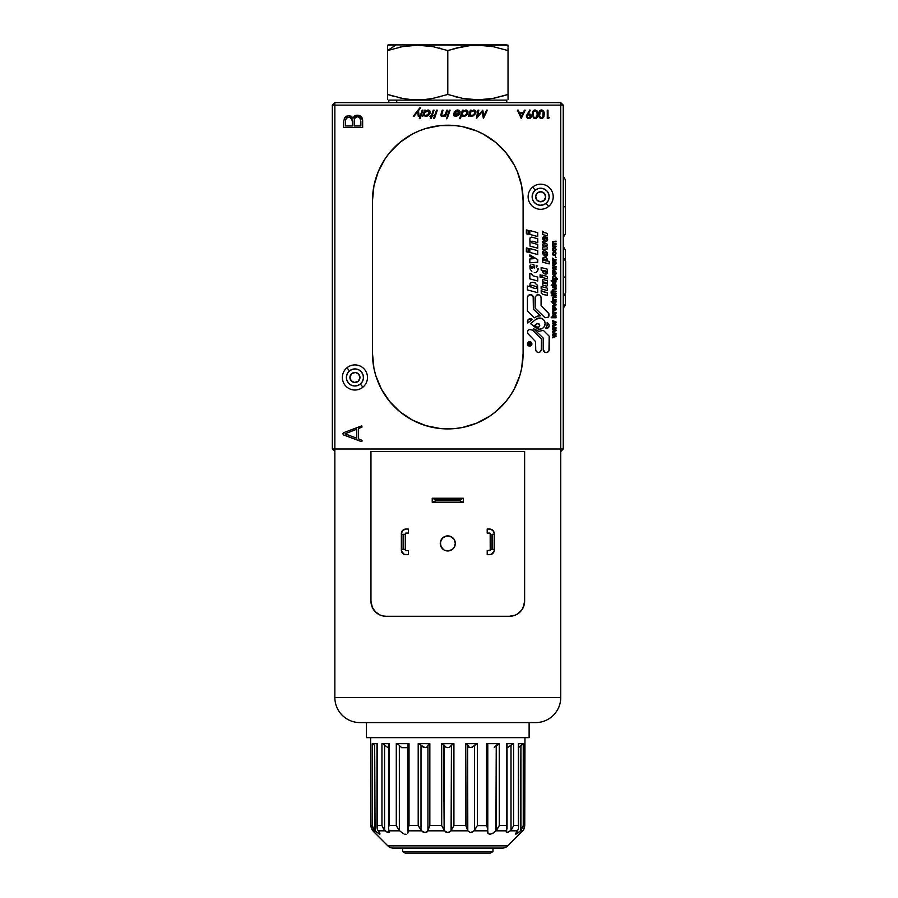<?xml version="1.0" encoding="UTF-8"?>
<svg xmlns="http://www.w3.org/2000/svg" width="898" height="898" viewBox="0 0 898 898"><rect width="100%" height="100%" fill="white"/><g stroke="black" fill="none" stroke-linecap="round" stroke-linejoin="round"><path stroke-width="1.35" d="M334.853 102.63L560.745 102.63L560.745 105.133L563.248 105.133L560.745 102.63L560.745 105.133L563.248 105.133L563.248 449L560.745 449L560.745 451.514L563.248 449L560.745 449L560.745 451.514L563.248 449L563.248 105.133L560.745 102.63L334.853 102.63L332.339 105.133L334.853 105.133L334.853 102.63L332.339 105.133L334.853 105.133L334.853 102.63M531.863 722.587L359.952 722.587A25.099 25.099 0 0 1 334.853 697.488L334.853 449L332.339 449L334.853 451.514L334.853 449L332.339 449L334.853 451.514L334.853 697.488L560.745 697.488L560.745 451.514L560.745 697.488L334.853 697.488A25.099 25.099 0 0 0 359.952 722.587L535.646 722.587A25.099 25.099 0 0 0 560.745 697.488A25.099 25.099 0 0 1 535.646 722.587M332.339 449L332.339 105.133L332.339 449M508.032 47.886L508.032 48.615M508.032 45.562L508.032 46.64M508.032 99.454L508.032 48.335L508.032 94.458L493.081 98.398L477.904 99.835L462.627 98.376L447.799 94.458L432.915 98.376L425.371 99.454L410.06 99.465L402.472 98.387L387.554 94.458L387.554 50.569L402.439 46.64L417.615 45.181L432.881 46.629L447.799 50.569L462.627 46.651L470.238 45.562L485.515 45.551L493.081 46.629L508.032 50.569L493.081 46.629L477.904 45.181L470.238 45.562L454.803 48.447M508.032 45.181L396.052 44.9L387.554 50.569L402.439 46.64L417.615 45.181L432.881 46.629L447.799 50.569L447.799 94.458L447.799 50.569L457.8 47.684M455.185 96.681L457.284 97.209M462.65 98.376L477.893 99.835M485.515 99.465L489.691 98.96M493.092 98.387L498.918 97.119M500.613 96.681L508.032 94.458M481.912 45.282L477.972 45.181M473.156 45.327L470.294 45.551M388.172 44.9L396.052 44.9L387.554 45.181L387.554 94.458L394.952 96.681M398.117 97.467L402.427 98.376M408.747 99.33L410.027 99.465M413.349 99.712L417.693 99.835M421.285 99.757L425.315 99.465M430.512 98.802L432.881 98.387M439.56 96.894L440.39 96.681M387.554 94.458L387.554 99.465M387.554 46.629L387.554 50.569L396.052 44.9L507.033 44.9M387.554 49.121L387.554 48.458M401.586 46.797L399.913 47.145M399.038 47.336L398.454 47.471M411.958 45.394L410.801 45.484M440.368 48.335L439.279 48.054M473.235 45.327L470.451 45.54M481.047 45.248L478.084 45.181M506.775 102.63L506.775 100.116L396.714 100.116L396.714 102.63L396.714 100.116L388.812 100.116L388.812 102.63M351.724 373.602A5.018 5.018 0 0 0 351.062 380.673A5.018 5.018 0 0 0 358.134 381.336A5.018 5.018 0 0 1 351.062 380.673A5.018 5.018 0 0 1 351.724 373.602L349.928 377.003L351.062 380.673L354.463 382.469L358.134 381.336L359.93 377.935L358.796 374.264L355.395 372.468L351.724 373.602A5.018 5.018 0 0 1 358.796 374.264A5.018 5.018 0 0 1 358.134 381.336A5.018 5.018 0 0 0 358.796 374.264A5.018 5.018 0 0 0 351.724 373.602M362.938 387.128A12.55 12.55 0 0 0 364.588 369.46A12.55 12.55 0 0 0 346.92 367.798L349.479 370.896A8.531 8.531 0 0 1 361.501 372.019A8.531 8.531 0 0 1 360.367 384.041L362.938 387.128L360.367 384.041A8.531 8.531 0 0 1 348.357 382.907A8.531 8.531 0 0 1 349.479 370.896L346.92 367.798A12.55 12.55 0 0 0 345.259 385.478A12.55 12.55 0 0 0 362.938 387.128M360.367 384.041L357.438 385.624L354.126 385.96L350.938 385.006L348.357 382.907L346.774 379.977L346.426 376.666L347.38 373.478L349.479 370.896L352.409 369.314L355.72 368.966L358.919 369.92L361.501 372.019L363.084 374.949L363.421 378.26L362.478 381.459L360.367 384.041M358.818 380.629L359.368 379.809M359.728 375.981L359.346 375.083M358.089 373.568L357.269 373.029M353.453 372.67L352.544 373.052M351.028 374.298L350.489 375.117M350.13 378.945L350.512 379.854M351.758 381.358L352.577 381.908M356.405 382.267L357.314 381.886M537.464 192.89A5.018 5.018 0 0 0 536.802 199.951A5.018 5.018 0 0 0 543.862 200.613A5.018 5.018 0 0 1 536.802 199.951A5.018 5.018 0 0 1 537.464 192.89L535.668 196.28L536.802 199.951L540.192 201.747L543.862 200.613L545.658 197.223L544.525 193.553L541.135 191.757L537.464 192.89A5.018 5.018 0 0 1 544.525 193.553A5.018 5.018 0 0 1 543.862 200.613A5.018 5.018 0 0 0 544.525 193.553A5.018 5.018 0 0 0 537.464 192.89M548.667 206.417A12.55 12.55 0 0 0 550.328 188.748A12.55 12.55 0 0 0 532.66 187.087L535.219 190.185A8.531 8.531 0 0 1 547.23 191.308A8.531 8.531 0 0 1 546.107 203.318L548.667 206.417L546.107 203.318A8.531 8.531 0 0 1 534.097 202.196A8.531 8.531 0 0 1 535.219 190.185L532.66 187.087A12.55 12.55 0 0 0 530.999 204.755A12.55 12.55 0 0 0 548.667 206.417M546.107 203.318L543.178 204.901L539.866 205.249L536.678 204.295L534.097 202.196L532.503 199.266L532.166 195.955L533.12 192.767L535.219 190.185L538.149 188.591L541.46 188.254L544.648 189.209L547.23 191.308L548.813 194.237L549.161 197.549L548.207 200.737L546.107 203.318M544.558 199.917L545.097 199.098M545.456 195.27L545.075 194.361M543.829 192.857L543.009 192.318M539.182 191.959L538.272 192.34M536.768 193.586L536.229 194.406M535.87 198.233L536.252 199.143M537.498 200.647L538.317 201.186M542.145 201.545L543.054 201.163M389.373 831.84L388.587 829.045L389.137 830.83L399.689 830.83L403.37 833.647L399.689 830.83L389.137 830.83L388.621 832.648L385.253 830.83L378.238 830.83L379.888 833.4L379.585 834.253L375.072 830.83L372.894 830.83L370.896 826.71L370.616 737.64L370.863 825.509L372.344 825.509L372.344 743.667L377.216 743.667L377.216 825.509L381.953 825.509L381.953 743.667L389.148 743.667L389.148 825.509L396.287 825.509L396.287 743.667L409.039 743.667L409.039 825.509L418.199 825.509L418.199 743.667L429.839 743.667L429.839 825.509L441.681 825.509L441.681 743.667L453.917 743.667L453.917 825.509L465.748 825.509L465.748 743.667L477.388 743.667L477.388 825.509L486.548 825.509L486.548 743.667L487.794 744.88L487.715 830.425L487.03 826.542L487.794 829.617L487.794 744.88L486.548 743.667L499.299 743.667L499.299 825.509L506.438 825.509L506.438 743.667L513.634 743.667L513.634 825.509L518.382 825.509L518.382 743.667L523.253 743.667L523.253 825.509L524.735 825.509L524.971 737.64L524.746 825.846L523.287 830.156L523.938 829.123L522.692 830.83L520.514 830.83L515.834 834.276L517.349 830.83L510.333 830.83L507 832.648L506.45 830.83L495.909 830.83L493.125 833.142L489.848 834.276L487.805 833.153L487.614 830.83L474.088 830.83L470.417 832.648L467.791 830.83L451.099 830.83L448.955 832.468M372.3 830.156L387.857 845.871L507.729 845.871L523.287 830.156M406.019 834.264L404.729 834.141L406.019 834.264M407.569 833.49L408.04 832.3L407.569 833.49M447.799 832.648L445.801 832.087L444.151 830.156L443.601 744.476L445.857 747.158L447.799 747.686L449.572 747.248L451.436 745.273L451.099 830.83L447.799 832.648L444.488 830.83L427.796 830.83L425.169 832.648L421.499 830.83L418.199 825.509L409.039 825.509L407.804 829.269L408.074 831.806L407.973 830.83L421.499 830.83L407.973 830.83L408.556 826.542M374.634 832.648L387.857 845.871A7.532 7.532 0 0 0 393.189 848.082L502.409 848.082A7.532 7.532 0 0 0 507.729 845.871L387.857 845.871A7.532 7.532 0 0 0 393.189 848.082L502.409 848.082A7.532 7.532 0 0 0 507.729 845.871L521.109 832.491M529.113 737.64L529.113 722.587L529.113 737.64L366.474 737.64L529.113 737.64M366.474 722.587L366.474 737.64L366.474 722.587M518.37 828.899L517.652 830.425L518.37 828.899M521.615 744.846L518.842 747.372L523.253 743.667L518.382 743.667L518.595 827.271L518.382 825.509L513.634 825.509L513.634 743.667L506.438 743.667L507.044 744.251L506.73 830.156L506.438 825.509L499.299 825.509L499.299 743.667L486.548 743.667L486.548 825.509L477.388 825.509L477.388 743.667L476.771 743.746M524.746 743.679L524.746 825.846L524.746 743.679M506.73 745.273L506.438 825.509L507.044 828.416L507.044 744.251M487.715 745.486L487.794 744.88L487.715 745.486M377.935 830.425L385.253 830.83L386.645 831.874L383.738 829.045L381.953 825.509L377.216 825.509L377.328 829.269L380.045 833.973L378.339 833.58L380.045 833.973M374.096 832.076L372.894 830.83L374.096 832.087M376.745 832.334L373.77 829.269L372.344 825.509L370.863 825.509L371.615 829.045M386.645 831.874L388.037 832.547L386.645 831.874M452.008 744.453L452.637 743.993L452.008 744.453M453.917 743.667L441.681 743.667L441.681 825.509L429.839 825.509L429.839 743.667L418.199 743.667L418.199 825.509L421.005 830.156L421.005 745.273L420.242 744.476L423.183 747.158L425.181 747.686L426.752 747.248L427.931 745.273L427.931 830.156L426.92 832.087L425.169 832.648L423.104 832.076L421.005 830.156L421.005 745.273L418.199 743.667L425.181 747.686L426.752 747.248L429.222 743.757L427.931 745.273L427.931 830.156L429.839 825.509L427.796 830.83L444.488 830.83L441.681 825.509L444.151 830.156L444.151 745.273L441.681 743.667L443.578 744.453L445.857 747.158L447.799 747.686L449.572 747.248L453.243 743.757L451.436 745.273L451.436 830.156L453.917 825.509L453.917 743.667L453.243 743.757M467.375 744.476L467.656 745.273L465.748 743.667L466.084 826.115L465.748 825.509L453.917 825.509L451.099 830.83L467.791 830.83L466.084 826.115M475.379 744.453L474.593 745.273L475.379 744.453M408.332 743.836L409.039 743.667L407.928 744.274L407.883 745.486L407.928 744.274L409.039 743.667L396.287 743.667L397.096 743.836L396.287 743.667L396.59 826.149L396.287 825.509L389.148 825.509L389.148 743.667L381.953 743.667L381.953 825.509L382.997 827.889L382.402 826.71M397.096 743.836L398.701 744.846M399.341 830.425L399.341 745.486L399.341 830.425L398.488 829.258L399.689 830.83L396.59 826.149M385.253 830.83L384.58 830.156L384.58 745.273L383.603 744.453L387.88 747.54M377.216 825.509L377.216 743.667L377.452 744.846L377.216 743.667L372.344 743.667L372.344 825.509M373.299 744.274L372.704 743.836M370.852 826.115L370.896 826.71M372.894 830.83L375.072 830.83L374.668 745.486L373.972 744.846L374.668 745.486L374.668 830.425L372.535 826.542M377.216 828.899L377.037 826.542M389.047 832.536L388.037 832.547M384.58 830.156L382.997 827.889L384.58 830.156L384.58 745.273M388.767 826.71L389.148 825.509L388.767 826.71M388.587 829.045L388.565 827.889M407.793 747.686L401.72 747.686L407.793 747.686M399.644 745.834L401.72 747.686L399.644 745.834M398.488 829.258L396.916 826.777L398.488 829.258M407.883 745.486L407.793 744.846L407.883 745.486M407.928 744.274L407.793 744.846M409.039 825.509L409.039 743.667M429.839 743.667L429.222 743.757M477.388 743.667L474.593 745.273L474.593 830.156L472.483 832.076L470.417 832.648L467.791 830.83L467.656 745.273L468.711 747.158L471.203 747.596L477.388 743.667L465.748 743.667L467.353 744.453L469.463 747.54L472.225 747.248L474.593 745.273L474.593 830.156L477.388 825.509L474.088 830.83L487.715 830.425L488.029 833.49L489.567 834.264L492.216 833.647L495.909 830.83L506.45 830.83L506.73 830.156L506.248 832.087L506.438 830.863M465.748 825.509L467.656 830.156L467.656 745.273M496.246 745.486L495.909 830.83L499.299 825.509L496.246 830.425L497.099 829.258L496.246 830.425L496.246 745.486L499.299 743.667L494.27 747.372L496.246 745.486M486.548 825.509L487.042 826.564M487.513 744.038L487.794 744.88M513.432 826.115L511.007 830.156L511.849 829.045L511.007 830.156L511.007 745.273L511.983 744.453L507.538 747.596L511.007 745.273L511.007 830.156L507.74 832.491L506.483 832.491L506.248 831.514M511.961 744.476L512.702 743.982L511.961 744.476M511.849 829.045L510.333 830.83L517.652 830.425L515.665 833.49M518.382 743.667L518.595 827.271L518.55 744.105M524.657 826.957L523.938 829.123L524.735 825.509L523.253 825.509L520.963 830.381M523.253 825.509L523.253 743.667L522.299 744.274M511.983 744.453L512.691 743.993L511.983 744.453M521.491 832.087L522.692 830.83L520.514 830.83L517.169 833.647M520.919 830.425L520.919 745.486L520.514 830.83L523.051 826.542M497.649 744.274L496.897 744.846M499.299 743.667L498.491 743.836M497.93 828.035L497.099 829.258L497.93 828.035M499.007 826.149L498.671 826.777M454.119 547.511L455.32 543.425A7.532 7.532 0 0 1 447.799 550.957A7.532 7.532 0 0 1 440.267 543.425L441.479 547.522M443.702 549.744L440.839 546.31L440.413 541.954L442.467 538.104L446.328 536.039L450.673 536.465L454.051 539.238L455.32 543.425L454.018 547.668M453.12 548.745L449.269 550.811L444.914 550.384L447.799 550.957L451.896 549.744M452.042 549.643L453.097 548.779M442.478 548.757L443.545 549.632M441.58 547.668L442.445 548.723M371.334 604.534L370.964 601.2L372.378 607.576L375.903 612.357M377.901 613.884L376.767 613.076M380.438 615.186L379.282 614.67M383.177 615.994L382.245 615.781M513.375 615.77L512.421 615.994M516.305 614.67L515.149 615.186M524.264 604.5L524.623 601.2L523.22 607.553L521.659 610.18L517.461 614.03M463.357 502.263L463.357 498.244L463.357 502.263L432.499 502.263L436.001 500.635L459.596 500.635L463.087 502.263L459.596 500.635L436.001 500.635L432.23 502.263L432.23 498.244L432.23 502.263L463.357 502.263M432.23 498.244L436.001 499.872L436.001 500.635L436.001 499.872L432.499 498.244L463.087 498.244L459.596 499.872L436.001 499.872L459.596 499.872L459.596 500.635L459.596 499.872L463.357 498.244L432.23 498.244M371.256 604.141L372.109 606.969L375.375 611.852L380.258 615.119L383.266 616.006M383.087 615.972L386.028 616.264A15.064 15.064 0 0 1 370.964 601.2L370.964 451.514L524.623 451.514L370.964 451.514L370.964 601.2M524.623 601.2L524.623 451.514L524.623 601.2A15.064 15.064 0 0 1 509.57 616.264L515.329 615.119L517.933 613.727L522.086 609.574L524.331 604.141M535.219 722.587L533.951 722.587M386.028 616.264L509.57 616.264L386.028 616.264M405.885 533.086L408.388 533.086L405.683 533.12L405.38 534.332L401.361 534.332L401.361 549.396L403.123 549.396L401.361 549.396L401.451 551.035L404.145 554.324L408.388 554.672L408.388 550.654L408.388 554.672L405.885 554.672A4.512 4.512 0 0 1 401.361 550.148L401.361 534.332L403.617 534.332L403.617 549.396L403.123 534.332L403.123 549.396L403.617 534.332L405.38 534.332L405.38 549.396L403.617 549.396L405.38 549.396L405.683 550.609L408.388 550.654L405.885 550.654M408.388 533.086L408.388 529.068L405.885 529.068L408.388 529.068L408.388 533.086M401.361 533.58A4.512 4.512 0 0 1 405.885 529.068L402.686 530.392L401.361 533.58M405.38 550.148L405.38 533.58M491.969 534.332L492.474 549.396L491.969 534.332L491.969 549.396L492.474 534.332L494.226 534.332L494.226 549.396L492.474 549.396L494.226 549.396L494.226 550.148A4.512 4.512 0 0 1 489.713 554.672L487.199 554.672L491.442 554.324L494.147 551.035L494.226 534.332L491.969 534.332M490.218 533.58L490.218 550.148L487.199 550.654L487.199 554.672L487.199 550.654L489.904 550.609L490.218 549.396L491.969 549.396L490.218 549.396L490.173 533.39L487.199 533.086L489.713 533.086M487.199 533.086L487.199 529.068L489.713 529.068L487.199 529.068L487.199 533.086M489.713 529.068A4.512 4.512 0 0 1 494.226 533.58L492.901 530.392L489.713 529.068M441.479 539.328L440.267 543.425A7.532 7.532 0 0 1 447.799 535.893A7.532 7.532 0 0 1 455.32 543.425L454.119 539.339M443.545 537.206L441.58 539.182M451.885 537.105L447.788 535.893L443.713 537.105M453.12 538.093L452.042 537.206M454.006 539.17L453.142 538.126M402.618 851.596L405.223 853.1L490.364 853.1L492.98 851.596L402.618 851.596L492.98 851.596L492.98 848.082L492.98 851.596L490.364 853.1L405.223 853.1L402.618 851.596L402.618 848.082L402.618 851.596M486.593 825.599L477.343 825.599M408.994 825.599L408.074 825.599M564.213 307.015L565.336 304.815M564.46 306.723L565.302 304.961M563.248 176.064L565.414 179.881L565.414 206.787L563.248 206.787L565.414 206.787L565.414 233.693L563.248 237.521M552.495 295.824L552.495 295.139L556.03 295.139L556.03 295.824L552.495 295.824M530.415 294.634L528.305 295.509L527.429 297.62L527.429 311L534.276 317.847L537.397 316.13L540.416 315.883L533.39 309.159L533.165 296.475L530.415 294.634A2.986 2.986 0 0 1 533.39 297.62A2.986 2.986 0 0 0 531.549 294.858L529.27 294.87A2.986 2.986 0 0 0 527.429 297.62A2.986 2.986 0 0 1 530.415 294.634A2.986 2.986 0 0 0 530.404 294.634M536.05 319.217L530.516 323.606L536.05 327.995L539.53 329.207A5.601 5.601 0 0 0 544.188 326.715L544.704 325.75A5.601 5.601 0 0 0 539.53 318.004A5.601 5.601 0 0 1 545.131 323.606A5.601 5.601 0 0 1 539.53 329.207L542.639 328.264L544.188 326.715L545.131 323.606L544.704 321.462L543.492 319.643L540.618 318.105L536.05 319.217A5.601 5.601 0 0 1 539.53 318.004L537.689 318.307M537.801 327.31A1.919 1.919 0 0 1 536.611 326.894A1.919 1.919 0 0 0 539.72 325.39A1.919 1.919 0 0 0 537.801 323.471A1.919 1.919 0 0 1 539.72 325.39A1.919 1.919 0 0 1 537.801 327.31L534.714 325.39L536.611 326.894L534.714 325.39L536.611 323.886A1.919 1.919 0 0 1 537.801 323.471A1.919 1.919 0 0 0 536.611 323.886L534.714 325.39L537.801 323.471L539.575 324.649L539.159 326.749L537.801 327.31M531.807 285.261A1.156 1.156 0 0 1 532.031 285.283A1.156 1.156 0 0 0 531.133 287.349A1.156 1.156 0 0 0 531.504 287.528A1.156 1.156 0 0 1 531.807 285.261A1.156 1.156 0 0 1 532.031 285.283L536.544 286.743L536.488 288.179L535.59 288.595L531.133 287.349L530.785 285.867L531.807 285.261M447.799 125.215A75.297 75.297 0 0 1 523.096 200.512L521.648 185.83L517.36 171.698A75.297 75.297 0 0 0 455.185 125.585L440.413 125.585A75.297 75.297 0 0 0 378.249 171.664L373.938 185.83L372.502 200.512A75.297 75.297 0 0 1 447.799 125.215M523.096 200.445A75.297 75.297 0 0 0 522.737 193.182M522.726 193.092A75.297 75.297 0 0 0 517.383 171.743M455.163 125.574A75.297 75.297 0 0 0 447.889 125.215M529.652 318.756L527.856 320.103L527.766 323.022L532.346 319.385L528.944 319.048A2.986 2.986 0 0 0 527.766 323.022A2.986 2.986 0 0 1 530.415 318.667A2.986 2.986 0 0 0 530.404 318.667M537.756 248.185L530.044 246.108L529.876 239.059L530.258 237.611L531.65 237.094L537.779 238.745L537.779 242.662L532.548 241.259A0.876 0.876 0 0 0 532.323 241.225A0.876 0.876 0 0 1 532.548 241.259A0.876 0.876 0 0 0 532.323 241.225L531.448 241.989L531.807 242.819L537.756 244.469L537.756 248.185L537.756 244.469M543.616 260.308L543.784 259.062A0.64 0.64 0 0 1 543.941 259.084A0.64 0.64 0 0 0 543.155 259.612A0.64 0.64 0 0 0 543.616 260.308A0.64 0.64 0 0 1 543.784 259.062A0.64 0.64 0 0 1 543.941 259.084L546.68 259.859L546.377 260.992L543.616 260.308L546.13 260.981M529.663 346.112A2.223 2.223 0 0 0 529.674 346.112A2.223 2.223 0 0 1 527.452 343.9A2.223 2.223 0 0 1 529.674 341.678L528.103 342.329L527.452 343.9L528.103 345.472L529.674 346.112A2.223 2.223 0 0 0 531.234 345.472L531.717 343.047L529.674 341.678A2.223 2.223 0 0 1 531.885 343.9A2.223 2.223 0 0 1 529.674 346.112L531.717 344.742M529.674 345.651A1.751 1.751 0 0 1 527.912 343.9A1.751 1.751 0 0 1 529.674 342.138A1.751 1.751 0 0 0 529.001 345.517A1.751 1.751 0 0 0 530.909 342.654L531.29 344.574L529.001 345.517L527.912 343.9L529.674 342.138A1.751 1.751 0 0 1 531.425 343.9A1.751 1.751 0 0 1 529.674 345.651M555.211 324.616L552.495 325.57L552.495 326.277L556.03 324.953L556.03 324.178L553.336 323.437L556.03 322.685L556.03 321.922L552.495 320.575L552.495 321.293L555.177 322.247L552.495 323.011L552.495 323.841L555.211 324.616M553.336 323.437L556.03 322.685M530.83 344.742L529.82 344.226L530.83 342.834L528.473 343.148L528.372 344.742L530.83 344.742M528.709 344.226L529.281 343.53L528.709 344.226M530.83 344.226L529.82 343.968M530.336 342.273L530.909 342.654A1.751 1.751 0 0 0 529.674 342.138L531.29 343.227M529.001 345.517L528.046 344.574M530.516 341.846L529.674 341.678A2.223 2.223 0 0 0 528.103 345.472L527.62 344.742M553.336 334.965L556.03 334.213L556.03 333.45L552.495 332.103L552.495 332.821L555.177 333.775L552.495 334.539L552.495 335.358L555.211 336.133L552.495 337.087L552.495 337.805L556.03 336.469L556.03 335.706L553.336 334.965M556.03 334.213L556.03 333.45M546.5 237.297L546.579 238.7L545.804 238.958L545.176 236.836L543.268 236.848L542.628 238.756L544.098 240.855L546.343 241.427L547.645 239.542L547.241 237.398L546.568 237.644M544.233 239.126L543.29 238.688L543.514 237.802L544.951 238.195L544.233 239.126M544.087 236.634L547.241 237.398L546.916 241.102L542.908 239.586L543.425 240.294M542.908 239.586L542.549 238.004M542.605 245.277L545.288 246.871L542.605 247.073L542.605 249.296L547.432 248.926L547.432 247.32L544.94 245.839L547.432 245.648L547.432 244.29L542.605 241.427L542.605 242.247L545.288 243.886L542.605 244.099L542.605 245.277L545.288 246.871M542.605 249.296L547.432 248.926M549.194 261.43L547.275 260.925L547.309 259.196L545.793 257.591L542.987 257.861L542.628 262.171L549.194 263.922L549.194 261.43L547.275 260.925C546.759 257.21 545.209 256.491 542.628 258.792L542.628 262.171L549.194 263.922M542.628 258.792L542.976 257.861M543.851 257.311L544.794 257.344M545.266 257.434L546.22 257.838M547.129 258.86L547.432 260.173M541.146 277.448L541.146 275.08L540.091 274.799L540.091 277.168L541.146 277.448M540.091 274.799L540.091 277.168M529.82 234.434L529.82 230.55L537.756 232.672L537.756 236.567L529.82 234.434M537.756 236.567L537.756 232.672M532.099 242.954A0.876 0.876 0 0 1 532.323 241.225A0.876 0.876 0 0 0 532.099 242.954L531.448 241.989M527.496 322.303L527.766 323.022L532.346 319.385A2.986 2.986 0 0 0 530.415 318.667M532.997 275.821L537.756 277.1L537.756 280.984L529.82 278.863L529.82 273.419L531.65 273.901L532.761 275.641M529.82 273.419L529.943 274.07M556.03 243.627L553.606 243.571L553 242.583L553.516 241.831L556.03 241.831L556.03 241.147L552.719 241.506L552.495 246.782L556.03 246.782L556.03 246.097L553.774 246.086L553 245.053L553.471 244.323L556.03 244.301L556.03 243.627L553.606 243.571M552.495 246.782L556.03 246.782M555.413 257.344L556.03 257.344L555.413 256.671L556.03 257.344M554.414 261.004L554.414 264.225L555.492 263.35L555.043 261.026L556.098 262.889L555.649 264.338L554.246 264.91L552.91 264.315L552.438 262.934L552.966 261.498L554.414 261.004M553.864 264.225L553.864 261.688L553 262.934L553.864 264.225M554.425 264.225A1.235 1.235 0 0 0 555.536 262.878A1.235 1.235 0 0 1 554.414 264.225M551.821 285.542L551.821 284.857L551.192 285.542L551.821 284.857M552.495 306.544L552.495 305.814L555.323 304.658L552.495 303.49L552.495 302.761L556.03 304.231L556.03 304.994L552.495 306.544M552.495 303.49L555.323 304.658M549.194 349.58A2.986 2.986 0 0 1 546.209 352.566A2.986 2.986 0 0 1 543.223 349.58A2.986 2.986 0 0 0 545.064 352.342L547.342 352.342A2.986 2.986 0 0 0 547.353 352.342L548.319 351.69A2.986 2.986 0 0 0 549.194 349.58L549.194 336.211L543.346 330.363L538.923 331.351L533.479 328.724L543.223 338.052L543.223 349.58L543.223 338.052L543.223 349.58L545.064 352.342L547.342 352.342L548.959 350.725L549.194 336.211L548.959 350.725M534.703 329.689L533.479 328.724M531.302 117.043L531.504 116.055L528.394 118.514L530.325 118.154L531.459 116.56L530.752 114.315L528.125 113.687L530.404 110.353L529.82 109.949L526.374 115.719L527.092 117.84L528.888 118.558L526.396 116.538M527.092 116.089L528.855 114.461L530.763 116.089L528.933 117.728L527.665 117.279L527.092 115.932M529.393 118.525L531.481 116.302M543.167 112.037L542.886 116.965L540.899 117.627L539.586 116.033L540.214 111.318L541.999 110.881L543.346 112.654M538.643 114.248C538.441 116.594 539.384 118.031 541.472 118.558C539.384 118.031 538.441 116.594 538.643 114.248L539.17 117.066L541.831 118.536L543.739 117.066L544.188 113.429L543.144 110.622L540.484 110.151L538.901 112.104L538.744 115.696M539.384 114.259L539.687 112.194M542.65 110.252L541.472 109.949C543.537 110.499 544.446 111.924 544.21 114.248L544.065 112.475M431.208 118.592L430.411 118.592L431.186 116.302L429.929 116.302L431.422 115.629L433.274 110.162L434.071 110.162L432.219 115.629L433.296 115.629L431.983 116.302L431.208 118.592M430.411 118.592L431.186 116.302M441.176 113.316L442.254 110.162L440.94 115.685L442.759 116.437L445.105 115.202L444.735 116.302L445.52 116.302L447.608 110.162L446.822 110.162L445.15 114.416L442.983 115.73L441.659 115L443.04 110.162L442.254 110.162M447.608 110.162L445.52 116.302M446.744 118.839L447.417 117.571L446.373 118.042L446.744 118.839M454.815 112.194L454.265 111.846L456.307 110.297L459.383 110.432L460.079 112.654L458.743 115.079L456.072 116.448L453.928 115.808L453.613 113.17L459.204 112.957L458.294 110.813L455.106 111.902M454.253 113.855L454.601 115.213L455.926 115.707L458.833 113.855L454.253 113.855L458.586 114.214M453.535 113.429L459.136 113.17L459.293 112.317M474.829 110.23L473.717 110.005C475.592 110.274 476.277 111.363 475.76 113.249L475.861 111.475L474.391 110.072M475.85 111.442L475.244 110.51M474.29 110.05L470.833 111.217L471.192 110.162L470.406 110.162L468.318 116.302L469.486 115.18L470.855 116.392L472.876 116.19L475.637 113.575M474.975 113.215L472.236 115.651L470.047 114.663L470.608 112.228L472.842 110.78L474.694 111.24L474.975 113.215M469.486 115.18L469.104 116.302M560.745 105.133L334.853 105.133L334.853 449L560.745 449L560.745 105.133L560.745 449L334.853 449L334.853 105.133L560.745 105.133M447.889 428.918A75.297 75.297 0 0 0 455.163 428.559L462.481 427.47L476.614 423.194L489.623 416.234L495.561 411.834L506.001 401.395L510.401 395.457L514.206 389.115L519.852 375.476L521.648 368.315L523.096 353.621L523.096 200.512L523.096 353.621A75.297 75.297 0 0 1 447.799 428.918A75.297 75.297 0 0 1 372.502 353.621L373.938 368.315L375.734 375.476L381.392 389.115L389.586 401.395L400.025 411.834L412.305 420.028L425.933 425.674L440.413 428.559A75.297 75.297 0 0 0 447.698 428.918M447.698 125.215A75.297 75.297 0 0 0 440.424 125.574M378.215 171.743A75.297 75.297 0 0 0 372.861 193.092M372.85 193.182A75.297 75.297 0 0 0 372.502 200.445M372.502 200.512L372.502 353.621L372.502 200.512M372.502 353.689A75.297 75.297 0 0 0 372.85 360.951M372.861 361.052A75.297 75.297 0 0 0 378.215 382.391M378.249 382.481A75.297 75.297 0 0 0 440.402 428.559L455.174 428.559A75.297 75.297 0 0 0 517.349 382.481M517.383 382.391A75.297 75.297 0 0 0 522.726 361.052M522.737 360.951A75.297 75.297 0 0 0 523.096 353.689M356.775 438.224L345.012 433.813L356.775 429.21L356.775 438.224L345.012 433.813L356.775 429.21L356.775 438.224L356.775 429.21M361.03 441.479L361.973 441.345L362.017 440.301L358.571 438.909L358.571 428.503L358.571 438.909L358.571 428.503L362.017 427.055L361.771 425.865L343.586 432.69L342.868 433.835L343.62 434.946L361.03 441.479L343.62 434.946M343.586 432.69L361.771 425.865M354.171 125.989L354.295 119.692L355.282 117.548L357.471 116.751L359.671 117.481L360.85 121.14L360.85 125.989L354.171 125.989L360.85 125.989L354.171 125.989L354.171 121.286M362.646 121.151L361.49 116.863L357.46 115.213C361.018 115.483 362.747 117.458 362.646 121.151L362.646 127.538L343.653 127.538L343.653 121.657L343.653 127.538L362.646 127.538M362.545 119.58L357.46 115.213L354.71 115.876L353.037 118.132L351.32 116.257L348.244 115.752L344.899 117.492L343.665 121.107M351.545 118.278L352.375 121.657C352.588 118.951 351.421 117.492 348.862 117.268L350.299 117.458M350.074 117.402L352.252 120.04M352.375 121.252L352.375 125.989L345.449 125.989L345.517 120.557M345.607 120.096L346.695 118.042L348.862 117.268C346.482 117.638 345.337 119.108 345.449 121.657L345.719 119.681M347.066 117.761L346.044 118.895M347.346 117.593L348.48 117.29M351.713 118.514L352.061 119.243M352.375 121.657L352.375 125.989L345.449 125.989L345.449 121.657M355.922 117.088L356.674 116.83M360.513 118.805L360.715 119.569M360.85 121.14L360.85 125.989M353.464 117.155L353.037 118.132L357.46 115.213L356.068 115.348M355.687 115.449L355.024 115.707M476.389 118.469L478.017 110.162L476.389 118.469L482.181 111.655L483.382 118.469L487.389 110.162L486.581 110.162L483.741 116.145L482.798 110.162L477.635 116.1L478.836 110.162L477.635 116.1M478.836 110.162L478.017 110.162M482.181 111.655L476.524 118.469M466.657 115.067L467.993 111.79L467.308 110.51L465.77 110.005C467.656 110.274 468.341 111.363 467.824 113.249L463.559 116.459L464.906 116.212M466.376 110.061L462.897 111.217L463.256 110.162L462.47 110.162L459.574 118.682L460.36 118.682L461.55 115.18L462.919 116.392L464.94 116.19L467.162 114.495L467.97 112.688M467.723 111.015L466.354 110.05M467.039 113.215L464.816 115.494L462.234 114.933L462.38 112.699L464.389 110.937L466.601 111.094L467.039 113.215M459.574 118.682L462.47 110.162M420.096 118.682L419.299 118.682L422.195 110.162L422.992 110.162L420.096 118.682L422.992 110.162M418.255 116.302L417.75 111.577L414.09 116.302L413.248 116.302L419.759 107.906L420.601 107.906L418.49 110.622L419.085 116.302L418.255 116.302L417.75 111.577M413.248 116.302L419.759 107.906M418.49 110.622L419.085 116.302M537.902 114.607L537.229 111.094L534.984 109.949L532.873 111.442L532.357 114.978L533.805 118.154L536.207 118.334L537.678 116.392L537.711 112.216M535.141 110.791L536.577 111.554L537.172 113.923L536.858 116.471L535.141 117.728L533.715 116.953L533.075 114.259L533.693 111.577L535.141 110.791M532.357 113.53L532.334 114.248C532.132 111.913 533.075 110.488 535.163 109.949L534.366 110.084M533.086 111.071L533.895 110.308M532.626 112.014L532.435 112.811M522.748 113.631L521.267 116.751L519.819 113.631L522.748 113.631L519.819 113.631L522.748 113.631L521.267 116.751L519.819 113.631M521.199 118.356L517.416 110.162L521.199 118.356L525.195 110.162L524.398 110.162L523.152 112.789L519.437 112.789L523.152 112.789L519.437 112.789L518.225 110.162L519.437 112.789M518.225 110.162L517.416 110.162M524.398 110.162L525.195 110.162L521.311 118.356M532.525 330.116L529.27 329.465L527.654 331.081L527.654 333.36L535.534 341.566L535.758 350.725L537.374 352.342L539.664 352.342L541.505 349.58L541.505 339.096L532.525 330.116M541.505 349.58L541.505 339.096L541.281 350.725M553.864 307.666L553.471 310.023A1.145 1.145 0 0 0 553.864 310.203A1.145 1.145 0 0 1 553 308.912L553.864 307.666L553.864 310.203L553 308.912A1.145 1.145 0 0 0 553.011 309.327M553.011 309.339A1.145 1.145 0 0 0 553.471 310.023M554.257 306.981L552.91 307.531L552.438 308.901L552.921 310.315L554.291 310.888L555.66 310.281L556.098 308.867L555.043 307.004L555.492 309.327L554.414 310.203L554.257 306.981M555.66 310.281L556.098 308.867A1.785 1.785 0 0 1 554.291 310.888L553.55 310.742M551.821 301.402L551.192 301.402L551.821 302.087L551.192 301.402M552.495 300.291L556.03 300.291L556.03 299.606L553.684 299.562L553 298.495L553.561 297.642L556.03 297.62L556.03 296.946L553.291 296.98L552.438 298.316L552.495 300.291L556.03 300.291M553.819 281.175L553.101 282.735M555.435 281.781L555.536 282.23A1.201 1.201 0 0 1 554.268 283.375L555.536 282.23L554.313 281.141M556.03 281.141L555.559 283.566L553.561 283.959L552.562 282.993L552.977 281.141L551.192 281.141L551.192 280.457L556.03 280.457L551.192 280.457M554.728 252.518L554.796 251.833L555.941 252.742L555.626 254.953A1.74 1.74 0 0 1 555.177 255.29L553.696 255.425L552.461 254.1L553.55 251.956L553.258 254.403L555.166 254.527L555.514 253.315L554.728 252.518M553.55 251.956C551.799 254.123 552.337 255.234 555.177 255.29L554.459 255.481L555.177 255.29M554.459 255.481L553.707 255.425M553.033 255.066L553.606 255.402M552.461 254.089L552.438 253.494M554.358 287.338L552.495 287.338L552.495 286.653L556.03 286.653L555.907 289.448L552.495 289.998L552.495 289.324L555.435 288.954L554.358 287.338L555.525 288.707M555.458 287.338A1.515 1.515 0 0 1 556.098 288.617L555.907 289.448M537.756 292.692L537.588 285.609L534.591 282.612L532.099 282.331L530.134 283.196L529.82 286.675L527.429 286.035L527.429 289.919L537.756 292.692L537.363 285.025M529.618 285.519L529.82 286.675L527.429 286.035M537.172 327.198L536.611 326.894M536.05 327.995L539.53 329.207A5.601 5.601 0 0 1 536.05 327.995L530.516 323.606M552.438 273.149L552.91 274.541L554.268 275.069L555.615 274.53L556.098 273.149L555.593 271.757L554.212 271.23L552.899 271.791L552.461 273.52M554.246 271.903L555.536 273.149L554.257 274.384L553 273.149L554.246 271.903M555.615 274.53L556.098 273.149A1.751 1.751 0 0 1 554.268 275.069L552.91 274.541M553.359 248.611L553.033 249.992L554.257 250.778A1.145 1.145 0 0 1 552.988 249.476M555.458 250.037L554.762 250.71L555.458 249.038L553.774 248.364M552.438 249.543A1.751 1.751 0 0 1 554.178 247.624L555.581 248.129L556.098 249.543L555.615 250.924L554.268 251.462L552.932 250.901L552.438 249.543L552.876 248.196L554.178 247.624A1.751 1.751 0 0 0 552.876 248.196M540.416 315.883L533.39 309.159M527.429 297.62L527.429 311L527.429 297.62M529.82 258.972L529.82 262.822L529.82 258.972L533.928 258.658L529.82 258.972M529.82 256.211L533.928 258.658L529.82 256.211L529.82 254.875L537.756 259.589L537.756 262.216L529.82 262.822L537.756 262.216M529.82 252.428L529.82 248.544L537.756 250.665L537.756 254.561L529.82 252.428L537.756 254.561M528.114 234.266L526.374 233.794L526.374 229.899L528.114 230.371L528.114 234.266M528.114 230.371L526.374 229.899M541.146 290.705L541.281 293.242L543.009 294.499L547.432 295.285L547.432 292.916L541.146 290.705L541.281 293.242M547.432 292.916L543.84 291.951M547.196 322.382L547.039 325.592L545.58 328.477L548.24 327.736L549.138 326.086L548.869 324.223L547.196 322.382A7.768 7.768 0 0 1 545.58 328.477A2.986 2.986 0 0 0 548.319 323.448A2.986 2.986 0 0 1 545.58 328.477A7.768 7.768 0 0 0 547.196 322.382L547.286 323.998M541.079 305.634L541.079 297.62L541.079 305.634L541.079 297.62L540.203 295.509L538.093 294.634L535.343 296.475L535.107 308.104L545.064 317.735L548.319 317.095L548.959 313.84L541.079 305.634L548.319 312.874M535.107 297.62L535.107 308.104L535.343 296.475M542.605 277.561L542.605 275.192L547.432 276.483L547.432 278.851L542.605 277.561M547.432 276.483L542.605 275.192M546.366 272.217L543.627 271.533L546.826 271.813L543.919 270.466L543.627 271.533M542.785 270.466L541.146 270.029L541.146 267.537L547.432 269.22L547.32 273.082L546.253 274.07L544.278 273.789L542.852 272.42L542.729 270.579M546.433 271.14L543.919 270.466M547.432 269.22L541.146 267.537M546.759 253.101L546.399 254.448L543.593 253.752L543.043 253.124L543.694 252.282L546.5 252.978L543.986 252.304M544.132 250.542L542.74 251.732L542.987 254.089L544.749 255.93L546.747 255.997L547.6 254.201L546.792 251.9L545.153 250.654L543.066 251.193M542.718 253.326L542.65 252.574C543.941 256.469 545.591 257.019 547.6 254.201L547.499 254.976M547.421 255.212L546.826 255.952M555.211 330.374L552.495 331.328L552.495 332.047L556.03 330.711L556.03 329.936L553.336 329.196L556.03 328.444L556.03 327.691L552.495 326.344L552.495 327.052L555.177 328.017L552.495 328.78L552.495 329.6L555.211 330.374L552.495 331.328M552.495 327.052L555.177 328.017L552.495 328.78M552.495 332.047L556.03 330.711M544.536 232.705L542.605 231.235L543.189 232.807L542.605 232.649L542.605 234.546L547.432 235.848L547.432 233.48L544.255 232.47M542.673 252.158L542.673 253.101M545.232 256.143L546.253 256.177M547.185 255.604L547.556 254.729M547.6 254.201L547.017 252.248M542.684 270.691L543.099 272.857M545.254 274.036L546.725 273.89M541.079 297.62L540.854 296.475M539.238 294.87L536.948 294.87M548.959 316.118L548.959 313.84M547.454 328.264L548.824 326.984M548.869 324.223L548.319 323.448M543.009 291.738L541.887 291.042M528.305 295.509L527.654 296.475M552.932 250.901L555.615 250.924M554.964 271.342L554.212 271.23M539.53 329.207L541.674 328.78M544.704 325.75L545.019 324.694M545.019 322.505L544.704 321.462M543.492 319.643L542.639 318.947M541.674 318.431L539.53 318.004M535.713 283.162L534.591 282.612M532.727 282.32L532.099 282.331M531.178 282.533L530.134 283.196M555.435 288.954L554.414 289.324M556.064 253.135L554.796 251.833M555.11 252.675L555.458 254.112M553.258 254.403L552.988 253.629M554.156 259.455L556.03 259.455L556.03 260.139L552.495 260.139L552.988 259.578M553.045 258.388L553.639 259.399M552.461 258.355L552.809 259.421L552.517 258.13M556.098 277.516L555.548 276.236L556.098 277.516M554.234 275.753L552.955 276.214L552.596 278.156L552.955 276.214L555.548 276.236M555.974 278.156L555.581 278.661L557.332 278.661L557.332 279.345L552.495 279.345L552.596 278.156M553.561 283.959L555.559 283.566L555.952 281.635M551.821 295.139L551.192 295.824L551.821 295.139M552.528 308.171L552.921 310.315M556.098 308.867L555.043 307.004M555.536 308.845L555.256 309.754M552.438 311.752L552.988 312.684L552.438 311.752M554.156 312.56L556.03 312.56L556.03 313.234L552.495 313.234L552.988 312.684M553.112 312.178L553.157 311.258L553.449 312.437M552.528 311.191L553.157 311.258M527.654 333.36L535.534 341.566L535.534 349.58L536.409 351.69L538.519 352.566L540.63 351.69M528.305 330.116L527.654 331.081M532.334 114.248L532.357 114.978M532.435 115.696L532.716 116.74M533.805 118.154L534.456 118.457M536.207 118.334L537.262 117.369M537.431 117.066L537.678 116.392M532.873 111.442L532.604 112.104M423.744 115.18L425.439 116.448L428.357 115.483L430.03 113.249L429.929 111.015L427.976 110.005L425.091 111.217L425.45 110.162L424.675 110.162L422.588 116.302L423.822 115.348M464.255 116.392L464.94 116.19L464.255 116.392M467.162 114.495L467.544 113.9M467.701 113.575L467.903 112.968M346.639 116.145L345.876 116.583M345.36 117.009L344.304 118.424M358.021 115.236L357.46 115.213M351.32 116.257L348.806 115.73M517.36 171.698L514.206 165.019L506.001 152.75L495.561 142.311L483.292 134.105L476.614 130.951L462.481 126.663L455.174 125.585M440.413 125.585L425.933 128.459L418.984 130.951L412.305 134.105L400.025 142.311L389.586 152.75L385.186 158.688L378.226 171.698M471.843 116.448L472.876 116.19M453.928 115.808L456.072 116.448M458.743 115.079L459.686 113.799M460.045 111.498L458.126 110.016M457.576 110.005L456.801 110.128M456.072 111.15L457.868 110.735L459.103 111.487M446.059 112.418L445.812 113.092M445.374 114.08L444.892 114.72M441.648 114.506L441.816 113.788M440.896 114.315L441.131 115.965M441.389 116.201L442.119 116.448M538.901 116.403L539.17 117.066M540.102 118.154L540.753 118.457M542.515 118.334L543.559 117.369M543.739 117.066L544.121 115.685M544.21 114.607L544.21 113.844M544.188 113.429L544.087 112.62M539.575 110.836L538.744 112.811M527.092 117.84L527.923 118.379M531.493 115.808L530.752 114.315M555.503 317.084L555.941 316.59L556.03 317.757L551.192 317.757L551.192 317.084L552.753 316.837M556.098 315.939L554.93 314.266L552.551 315.243L552.573 316.567L552.932 314.659L554.93 314.266L555.941 316.59M543.223 349.58L543.447 350.725M544.098 351.69L545.064 352.342M551.192 292.108L551.215 293.365L552.495 294.51L556.03 293.893L556.03 293.208L553.056 293.208L553.056 292.4L552.09 293.208L551.148 292.434M552.528 263.675L553.516 264.753M556.03 263.664L555.884 261.778M555.536 262.878L554.885 264.091M552.539 262.16L552.438 262.934M554.234 246.097L553 245.053M552.472 241.944L553.089 243.728M552.573 244.2L552.584 245.569M532.121 275.001L531.706 274.204M535.477 272.554L534.299 272.543M536.678 272.083L538.003 269.905L536.229 272.352M538.059 268.356L538.003 269.905M536.443 267.727L536.229 265.662L537.532 266.089M533.973 264.843L534.321 268.031M532.166 264.596L533.547 264.686M530.123 265.55L530.841 264.977M530.112 268.872L529.887 265.943M530.583 269.916L530.19 269.097M531.897 271.218L531.201 270.612M528.944 319.048L528.338 319.497M527.856 320.103L527.553 320.799M530.258 237.611L529.955 238.307M530.011 240.563L530.224 241.293M546.164 282.657L542.74 281.748L542.74 279.413L547.432 280.67L547.32 283.6M546.298 283.678L546.5 282.915M546.467 286.103L542.74 285.104L542.74 282.892L545.872 283.734M547.567 239.968L547.634 239.104M531.885 343.9L531.717 343.047M529.674 341.678L528.103 342.329M527.62 343.047L527.452 343.9M554.133 299.606L553.056 298.944M556.03 296.946L553.864 296.946M552.91 297.171L552.988 299.606M554.717 317.039L555.536 315.984L554.74 314.895L553.37 315.108L553.089 316.41L555.155 316.837L555.536 315.984L554.234 317.084L553.089 316.41M555.536 315.984L554.234 317.084M548.779 118.356L547.264 118.356L547.264 110.162L547.993 110.162L547.993 117.515L549.25 117.515L548.779 118.356M425.955 115.696L429.233 113.215L427.964 114.955L425.731 115.685L424.305 114.663L424.462 112.946L425.63 111.453L427.897 110.735L429.311 111.913L429.233 113.215L427.897 110.735M426.112 116.448L427.134 116.19M428.357 115.483L429.367 114.495M429.738 113.9L430.03 113.249M429.502 110.51L428.267 110.016M428.795 111.094L429.311 111.913M429.132 113.474L428.357 114.596M425.506 115.662L424.44 114.933M424.866 112.228L425.63 111.453M424.372 113.193L427.65 110.723L424.372 113.193M434.497 118.469L433.667 118.469L436.484 110.162L437.315 110.162L434.497 118.469M531.897 266.403A0.853 0.853 0 0 1 532.121 266.425A0.853 0.853 0 0 0 531.897 266.403L531.066 267.447L532.593 268.311L533.648 267.38L532.121 266.425A0.853 0.853 0 0 0 531.055 267.144A0.853 0.853 0 0 0 531.683 268.075A0.853 0.853 0 0 1 531.897 266.403L531.605 266.459M552.495 301.402L552.495 302.087L556.03 302.087L556.03 301.402L552.495 301.402M552.495 293.208L551.9 293.152M551.136 292.759L551.215 293.365M551.192 291.794L551.192 291.12L556.03 291.12L556.03 291.794L551.192 291.794M552.495 285.542L552.495 284.857L556.03 284.857L556.03 285.542L552.495 285.542M554.246 276.427L553.101 277.078M553.404 278.38L554.291 278.661A1.1 1.1 0 0 0 555.536 277.561A1.1 1.1 0 0 1 554.291 278.661L555.536 277.561L554.728 276.472M552.495 270.231L552.495 270.949L556.03 269.613L556.03 268.839L553.314 268.098L556.03 267.357L556.03 266.594L552.495 265.247L552.495 265.965L555.222 266.919L552.495 267.683L552.495 268.502L555.301 269.288L552.495 270.231M547.387 283.824L547.309 285.822M448.001 116.302L447.204 116.302L449.292 110.162L450.089 110.162L448.001 116.302M470.821 115.528L470.17 114.933M455.926 115.707L454.242 114.214M547.432 290.57L547.432 288.202L541.146 286.518L541.146 288.887L547.432 290.57M526.374 251.788L526.374 247.904L528.114 248.364L528.114 252.259L526.374 251.788M563.248 277.067L565.661 277.067L563.248 277.067M372.603 826.789L373.085 828.046L372.603 826.789M408.029 828.046L408.455 826.789M370.852 743.679L370.852 825.846M376.992 743.87L376.992 827.26M388.542 744.251L388.542 828.416M407.793 744.88L407.793 829.617M563.248 246.333L565.414 250.16L565.414 259.904M565.414 294.23L565.414 303.973L563.248 307.801M563.248 257.412L565.661 261.385L565.661 292.759L563.248 296.722"/></g></svg>
